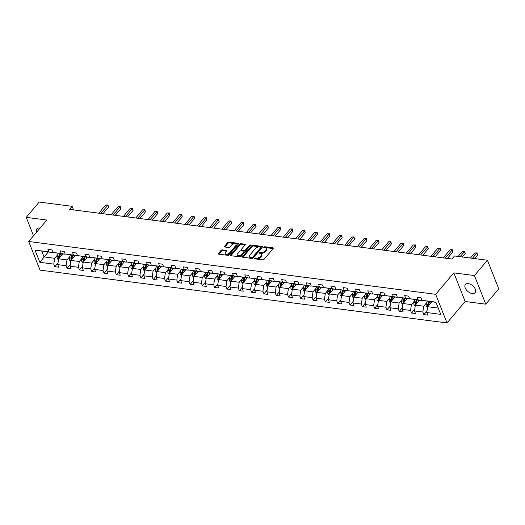 <?xml version="1.0" encoding="UTF-8"?>
<svg xmlns="http://www.w3.org/2000/svg" width="525" height="525" viewBox="0 0 525 525"><rect width="100%" height="100%" fill="white"/><g stroke="black" fill="none" stroke-linecap="round" stroke-linejoin="round"><path stroke-width="0.79" d="M254.343 258.287A0.682 0.374 -21.6 0 0 254.527 258.779L262.749 259.849A0.971 0.532 -21.6 0 0 264.036 259.343L273.197 248.522A0.971 0.532 -21.6 0 0 273.328 248.062A0.971 0.532 -21.6 0 0 272.934 247.82L264.712 246.75A0.682 0.374 -21.6 0 0 263.996 247.59L265.059 247.728A3.117 1.7 -21.6 0 1 266.332 248.509A3.117 1.7 -21.6 0 1 265.906 249.979L265.145 250.878A3.117 1.7 -21.6 0 1 261.037 252.479L259.973 252.341A0.682 0.374 -21.6 0 0 259.265 253.188L260.328 253.326A3.117 1.7 -21.6 0 1 261.594 254.1A3.117 1.7 -21.6 0 1 261.174 255.57L260.413 256.469A3.117 1.7 -21.6 0 1 256.305 258.077L255.242 257.939A0.682 0.374 -21.6 0 0 254.343 258.287M40.09 228.053A6.353 3.734 -139.8 0 0 39.815 228.014A6.353 3.734 -139.8 0 0 36.927 228.861A6.353 3.734 -139.8 0 0 36.658 232.116M472.224 293.541A6.353 3.734 -139.8 0 0 475.112 292.688A6.353 3.734 -139.8 0 0 474.259 287.411A6.353 3.734 -139.8 0 0 468.3 283.638A6.353 3.734 -139.8 0 0 465.413 284.484A6.353 3.734 -139.8 0 0 466.266 289.761A6.353 3.734 -139.8 0 0 472.224 293.541M222.338 249.893A0.971 0.532 -21.6 0 0 221.058 250.392L218.485 253.431A0.971 0.532 -21.6 0 0 218.354 253.89A0.971 0.532 -21.6 0 0 218.748 254.133L227.883 255.321A0.971 0.532 -21.6 0 0 229.169 254.822L238.33 243.994A0.971 0.532 -21.6 0 0 238.462 243.534A0.971 0.532 -21.6 0 0 238.061 243.292L228.933 242.104A0.971 0.532 -21.6 0 0 227.647 242.609L224.543 246.277A0.971 0.532 -21.6 0 0 224.411 246.737A0.971 0.532 -21.6 0 0 224.805 246.98L228.716 247.485A0.971 0.532 -21.6 0 0 230.002 246.986L231.538 245.162A2.605 1.417 -21.6 0 1 234.065 243.843A2.605 1.417 -21.6 0 1 236.033 244.473A2.605 1.417 -21.6 0 1 235.679 245.7L229.648 252.827A2.605 1.417 -21.6 0 1 227.122 254.146A2.605 1.417 -21.6 0 1 225.153 253.516A2.605 1.417 -21.6 0 1 225.507 252.289L226.511 251.101A0.971 0.532 -21.6 0 0 226.643 250.642A0.971 0.532 -21.6 0 0 226.249 250.399L222.338 249.893L222.646 250.668A0.971 0.532 -21.6 0 0 221.36 251.167L218.84 254.146M46.869 220.047L26.25 217.37L39.218 202.053L72.135 206.325L69.543 209.39L451.9 259.022L454.492 255.964L487.417 260.236L474.449 275.553L453.83 272.875L435.678 294.322L28.717 241.493L46.869 220.047M242.557 256.554A0.971 0.532 -21.6 0 0 242.425 257.014A0.971 0.532 -21.6 0 0 242.819 257.257L251.954 258.444A0.971 0.532 -21.6 0 0 253.24 257.946L262.402 247.118A0.971 0.532 -21.6 0 0 262.533 246.658A0.971 0.532 -21.6 0 0 262.132 246.415L253.004 245.227A0.971 0.532 -21.6 0 0 251.718 245.733L242.557 256.554L242.839 257.263M239.918 256.882L230.783 255.695A0.971 0.532 -21.6 0 1 230.39 255.452A0.971 0.532 -21.6 0 1 230.521 254.993L239.682 244.171A0.971 0.532 -21.6 0 1 240.968 243.666L244.873 244.177A0.971 0.532 -21.6 0 1 245.273 244.42A0.971 0.532 -21.6 0 1 245.142 244.88L241.428 249.27A0.971 0.532 -21.6 0 0 241.29 249.729A0.971 0.532 -21.6 0 0 241.69 249.972L244.282 250.307A0.971 0.532 -21.6 0 0 245.569 249.808L249.434 245.234A0.682 0.374 -21.6 0 1 250.517 245.372L241.205 256.384A0.971 0.532 -21.6 0 1 239.918 256.882M26.25 217.37L33.541 235.791M453.83 272.875L465.163 301.501L485.783 304.178L474.449 275.553M485.783 304.178L498.75 288.862L487.417 260.236M52.795 252.138L52.421 252.577L35.004 250.084L48.963 251.902L47.933 249.309L51.877 249.821L52.9 252.413L61.261 253.496L60.237 250.904L64.175 251.416L65.205 254.008L73.559 255.091L72.535 252.499L76.479 253.011L77.503 255.603L85.864 256.692L84.84 254.1L88.778 254.612L89.808 257.204L98.162 258.287L97.138 255.695L101.082 256.207L102.106 258.799L110.467 259.882L109.436 257.289L113.38 257.801L114.411 260.393L122.765 261.483L121.741 258.891L125.685 259.402L126.709 261.995L135.069 263.077L134.039 260.485L137.983 260.997L139.007 263.589L147.368 264.672L146.344 262.08L150.288 262.592L151.312 265.184L159.672 266.273L158.642 263.681L162.586 264.193L163.61 266.785L171.97 267.868L170.947 265.276L174.884 265.788L175.914 268.38L184.268 269.463L183.245 266.871L187.189 267.382L188.213 269.975L196.573 271.064L195.549 268.472L199.487 268.984L200.517 271.569L208.871 272.659L207.848 270.067L211.792 270.578L212.815 273.171L221.176 274.253L220.146 271.661L224.09 272.173L225.12 274.765L233.474 275.848L232.45 273.262L236.394 273.774L237.418 276.36L245.779 277.449L244.748 274.857L248.692 275.369L249.723 277.961L258.077 279.044L257.053 276.452L260.997 276.964L262.021 279.556L270.382 280.639L269.351 278.053L273.295 278.565L274.319 281.151L282.68 282.24L281.656 279.648L285.593 280.16L286.624 282.752L294.984 283.835L293.954 281.243L297.898 281.754L298.922 284.347L307.283 285.429L306.259 282.844L310.196 283.356L311.227 285.941L319.581 287.031L318.557 284.438L322.501 284.95L323.525 287.543L331.885 288.625L330.855 286.033L334.799 286.545L335.829 289.137L344.183 290.22L343.16 287.634L347.104 288.146L348.127 290.732L356.488 291.821L355.458 289.229L359.402 289.741L360.432 292.333L368.786 293.416L367.762 290.824L371.707 291.336L372.73 293.928L381.091 295.011L380.061 292.425L384.005 292.93L385.028 295.522L393.389 296.612L392.365 294.02L396.309 294.532L397.333 297.124L405.694 298.207L404.663 295.614L408.608 296.126L409.631 298.718L417.992 299.801L416.968 297.209L420.906 297.721L421.936 300.313L435.894 302.131L440.731 314.35L426.773 312.539L427.803 315.131L423.859 314.619L422.835 312.027L414.474 310.944L415.498 313.537L411.561 313.025L410.53 310.433L402.17 309.35L403.2 311.942L399.256 311.43L398.232 308.838L389.872 307.748L390.895 310.341L386.958 309.829L385.928 307.237L377.573 306.154L378.597 308.746L374.653 308.234L373.629 305.642L365.269 304.559L366.292 307.151L362.355 306.639L361.325 304.047L352.971 302.958L353.994 305.55L350.05 305.038L349.027 302.446L340.666 301.363L341.696 303.955L337.752 303.443L336.722 300.851L328.368 299.768L329.392 302.361L325.447 301.849L324.424 299.257L316.063 298.167L317.093 300.759L313.149 300.248L312.126 297.655L303.765 296.572L304.789 299.165L300.845 298.653L299.821 296.061L291.46 294.978L292.491 297.57L288.547 297.058L287.523 294.466L279.162 293.377L280.186 295.969L276.248 295.457L275.218 292.865L266.864 291.782L267.888 294.374L263.944 293.862L262.92 291.27L254.559 290.187L255.583 292.779L251.646 292.267L250.615 289.675L242.261 288.586L243.285 291.178L239.341 290.666L238.317 288.074L229.957 286.991L230.987 289.583L227.043 289.072L226.012 286.479L217.658 285.397L218.682 287.989L214.738 287.477L213.714 284.885L205.354 283.795L206.384 286.387L202.44 285.876L201.41 283.283L193.056 282.201L194.079 284.793L190.135 284.281L189.112 281.689L180.751 280.606L181.781 283.198L177.837 282.686L176.813 280.094L168.453 279.005L169.477 281.597L165.539 281.085L164.509 278.493L156.148 277.41L157.178 280.002L153.234 279.49L152.211 276.898L143.85 275.815L144.874 278.408L140.936 277.896L139.906 275.303L131.552 274.214L132.576 276.806L128.632 276.294L127.608 273.702L119.247 272.619L120.278 275.212L116.333 274.7L115.303 272.108L106.949 271.025L107.973 273.617L104.029 273.105L103.005 270.513L94.644 269.423L95.675 272.016L91.731 271.504L90.7 268.912L82.346 267.829L83.37 270.421L79.426 269.909L78.402 267.317L70.042 266.234L71.072 268.826L67.128 268.314L66.104 265.722L57.743 264.633L58.767 267.225L54.823 266.713L53.799 264.121L39.841 262.31L35.004 250.084M52.421 252.577L48.963 251.902M435.678 294.322L447.018 322.947L40.057 270.119L28.717 241.493M69.996 256.351L66.99 259.895L58.636 258.812L62.777 253.916M58.636 258.812L57.743 264.633M66.99 259.895L66.104 265.722M65.093 253.732L64.726 254.172L52.9 252.413M64.726 254.172L61.261 253.496M70.403 254.907L69.589 257.775A2.632 1.575 -82.6 0 0 69.635 260.183L70.947 260.393L75.075 255.518M70.042 266.234L70.934 260.407L79.295 261.496L82.294 257.946M79.295 261.496L78.402 267.317M77.398 255.334L77.024 255.767L65.205 254.008M77.024 255.767L73.559 255.091M94.598 259.547L91.593 263.091L83.239 262.008L87.38 257.112M83.239 262.008L82.346 267.829M91.593 263.091L90.7 268.912M89.696 256.928L89.329 257.368L77.503 255.603M89.329 257.368L85.864 256.692M106.897 261.142L103.897 264.685L95.537 263.603L99.678 258.707M95.537 263.603L94.644 269.423M103.897 264.685L103.005 270.513M102.001 258.523L101.627 258.963L89.808 257.204M101.627 258.963L98.162 258.287M107.303 259.698L106.496 262.566A2.632 1.575 -82.6 0 0 106.536 264.974L107.855 265.184L111.982 260.308M106.949 271.025L107.842 265.197L116.196 266.287L119.201 262.736M116.196 266.287L115.303 272.108M114.299 260.124L113.932 260.558L102.106 258.799M113.932 260.558L110.467 259.882M131.499 264.338L128.5 267.881L120.14 266.798L124.281 261.903M120.14 266.798L119.247 272.619M128.5 267.881L127.608 273.702M126.604 261.719L126.23 262.159L114.411 260.393M126.23 262.159L122.765 261.483M143.798 265.932L140.798 269.476L132.438 268.393L136.585 263.498M132.438 268.393L131.552 274.214M140.798 269.476L139.906 275.303M138.902 263.314L138.534 263.753L126.709 261.995M138.534 263.753L135.069 263.077M156.102 267.527L153.103 271.077L144.743 269.988L148.883 265.099M144.743 269.988L143.85 275.815M153.103 271.077L152.211 276.898M151.2 264.915L150.833 265.348L139.007 263.589M150.833 265.348L147.368 264.672M168.4 269.128L165.401 272.672L157.041 271.589L161.182 266.693M157.041 271.589L156.148 277.41M165.401 272.672L164.509 278.493M163.505 266.51L163.137 266.949L151.312 265.184M163.137 266.949L159.672 266.273M180.705 270.723L177.699 274.267L169.345 273.184L173.486 268.288M169.345 273.184L168.453 279.005M177.699 274.267L176.813 280.094M175.803 268.104L175.435 268.544L163.61 266.785M175.435 268.544L171.97 267.868M181.112 269.279L180.298 272.147A2.632 1.575 -82.6 0 0 180.344 274.555L181.657 274.765L185.784 269.889M180.751 280.606L181.643 274.778L190.004 275.868L193.003 272.317M190.004 275.868L189.112 281.689M188.107 269.706L187.733 270.139L175.914 268.38M187.733 270.139L184.268 269.463M205.308 273.919L202.302 277.463L193.948 276.38L198.089 271.484M193.948 276.38L193.056 282.201M202.302 277.463L201.41 283.283M200.406 271.3L200.038 271.74L188.213 269.975M200.038 271.74L196.573 271.064M217.606 275.513L214.607 279.057L206.246 277.974L210.387 273.079M206.246 277.974L205.354 283.795M214.607 279.057L213.714 284.885M212.71 272.895L212.336 273.335L200.517 271.569M212.336 273.335L208.871 272.659M218.013 274.07L217.206 276.938A2.632 1.575 -82.6 0 0 217.245 279.346L218.564 279.556L222.692 274.68M217.658 285.397L218.551 279.569L226.905 280.658L229.911 277.108M226.905 280.658L226.012 286.479M225.008 274.496L224.641 274.929L212.815 273.171M224.641 274.929L221.176 274.253M242.209 278.709L239.21 282.253L230.849 281.17L234.99 276.275M230.849 281.17L229.957 286.991M239.21 282.253L238.317 288.074M237.313 276.091L236.939 276.531L225.12 274.765M236.939 276.531L233.474 275.848M254.507 280.304L251.508 283.848L243.147 282.765L247.295 277.869M243.147 282.765L242.261 288.586M251.508 283.848L250.615 289.675M249.611 277.686L249.244 278.125L237.418 276.36M249.244 278.125L245.779 277.449M266.812 281.899L263.812 285.449L255.452 284.36L259.593 279.471M255.452 284.36L254.559 290.187M263.812 285.449L262.92 291.27M261.916 279.287L261.542 279.72L249.723 277.961M261.542 279.72L258.077 279.044M279.11 283.5L276.111 287.044L267.75 285.961L271.891 281.065M267.75 285.961L266.864 291.782M276.111 287.044L275.218 292.865M274.214 280.882L273.847 281.321L262.021 279.556M273.847 281.321L270.382 280.639M291.414 285.095L288.409 288.638L280.055 287.556L284.196 282.66M280.055 287.556L279.162 293.377M288.409 288.638L287.523 294.466M286.512 282.476L286.145 282.916L274.319 281.151M286.145 282.916L282.68 282.24M291.821 283.651L291.007 286.519A2.632 1.575 -82.6 0 0 291.053 288.927L292.366 289.137L296.494 284.261M291.46 294.978L292.353 289.15L300.713 290.24L303.713 286.689M300.713 290.24L299.821 296.061M298.817 284.077L298.443 284.511L286.624 282.752M298.443 284.511L294.984 283.835M316.017 288.291L313.012 291.834L304.658 290.752L308.798 285.856M304.658 290.752L303.765 296.572M313.012 291.834L312.126 297.655M311.115 285.672L310.748 286.112L298.922 284.347M310.748 286.112L307.283 285.429M328.315 289.885L325.316 293.429L316.956 292.346L321.097 287.451M316.956 292.346L316.063 298.167M325.316 293.429L324.424 299.257M323.42 287.267L323.046 287.707L311.227 285.941M323.046 287.707L319.581 287.031M328.729 288.442L327.915 291.309A2.632 1.575 -82.6 0 0 327.954 293.718L329.273 293.928L333.401 289.052M328.368 299.768L329.26 293.941L337.614 295.03L340.62 291.48M337.614 295.03L336.722 300.851M335.718 288.868L335.35 289.301L323.525 287.543M335.35 289.301L331.885 288.625M352.918 293.081L349.919 296.625L341.558 295.542L345.699 290.647M341.558 295.542L340.666 301.363M349.919 296.625L349.027 302.446M348.023 290.463L347.648 290.902L335.829 289.137M347.648 290.902L344.183 290.22M365.223 294.676L362.217 298.22L353.863 297.137L358.004 292.241M353.863 297.137L352.971 302.958M362.217 298.22L361.325 304.047M360.321 292.058L359.953 292.497L348.127 290.732M359.953 292.497L356.488 291.821M377.521 296.271L374.522 299.821L366.161 298.732L370.302 293.842M366.161 298.732L365.269 304.559M374.522 299.821L373.629 305.642M372.625 293.659L372.251 294.092L360.432 292.333M372.251 294.092L368.786 293.416M389.819 297.872L386.82 301.416L378.459 300.333L382.607 295.437M378.459 300.333L377.573 306.154M386.82 301.416L385.928 307.237M384.923 295.253L384.556 295.693L372.73 293.928M384.556 295.693L381.091 295.011M402.124 299.467L399.125 303.01L390.764 301.928L394.905 297.032M390.764 301.928L389.872 307.748M399.125 303.01L398.232 308.838M397.222 296.848L396.854 297.288L385.028 295.522M396.854 297.288L393.389 296.612M402.531 298.023L401.717 300.891A2.632 1.575 -82.6 0 0 401.763 303.299L403.082 303.509L407.203 298.633M402.17 309.35L403.062 303.522L411.423 304.612L414.422 301.061M411.423 304.612L410.53 310.433M409.526 298.449L409.159 298.882L397.333 297.124M409.159 298.882L405.694 298.207M426.727 302.662L423.721 306.206L415.367 305.123L419.508 300.228M415.367 305.123L414.474 310.944M423.721 306.206L422.835 312.027M421.824 300.044L421.457 300.484L409.631 298.718M421.457 300.484L417.992 299.801M438.25 308.09L427.665 306.718L431.806 301.822M427.665 306.718L426.773 312.539M465.163 301.501L447.018 322.947M73.552 209.908L72.135 206.325M41.777 251.193L44.047 256.915L54.692 258.3L57.691 254.756M48.188 252.026L39.841 262.31M435.986 302.367L421.936 300.313M54.692 258.3L53.799 264.121M427.028 310.872L423.859 314.619M414.73 309.277L411.561 313.025M402.426 307.683L399.256 311.43M390.127 306.082L386.958 309.829M377.823 304.487L374.653 308.234M365.525 302.892L362.355 306.639M353.227 301.291L350.05 305.038M340.922 299.696L337.752 303.443M328.624 298.102L325.447 301.849M316.319 296.5L313.149 300.248M304.021 294.906L300.845 298.653M291.716 293.311L288.547 297.058M279.418 291.71L276.248 295.457M267.113 290.115L263.944 293.862M254.815 288.52L251.646 292.267M242.517 286.919L239.341 290.666M230.213 285.324L227.043 289.072M217.914 283.73L214.738 287.477M205.61 282.128L202.44 285.876M193.312 280.534L190.135 284.281M181.007 278.939L177.837 282.686M168.709 277.338L165.539 281.085M156.404 275.743L153.234 279.49M144.106 274.148L140.936 277.896M131.801 272.547L128.632 276.294M119.503 270.952L116.333 274.7M107.205 269.358L104.029 273.105M94.9 267.757L91.731 271.504M82.602 266.162L79.426 269.909M70.297 264.567L67.128 268.314M57.999 262.966L54.823 266.713M254.953 258.832A0.682 0.374 -21.6 0 1 255.55 258.713L256.613 258.851A3.117 1.7 -21.6 0 0 260.715 257.243L260.413 256.469M261.594 254.1L261.903 254.874A3.117 1.7 -21.6 0 1 261.483 256.344L260.715 257.243M266.332 248.509L266.634 249.283A3.117 1.7 -21.6 0 1 266.214 250.753L265.453 251.652A3.117 1.7 -21.6 0 1 261.345 253.253L260.282 253.116A0.682 0.374 -21.6 0 0 259.685 253.24M273.144 248.581L265.013 247.524A0.682 0.374 -21.6 0 0 264.416 247.649M262.349 247.177L253.306 246.002A0.971 0.532 -21.6 0 0 252.026 246.507L242.911 257.27M251.816 257.493A0.682 0.374 -21.6 0 0 252.715 257.138L260.754 247.636A0.682 0.374 -21.6 0 0 260.571 247.15L259.448 246.999A3.117 1.7 -21.6 0 0 255.347 248.607L249.848 255.098A3.117 1.7 -21.6 0 0 249.427 256.567A3.117 1.7 -21.6 0 0 250.694 257.348L251.816 257.493L252.125 258.267A0.682 0.374 -21.6 0 0 253.024 257.913L252.715 257.138M260.846 247.314L261.155 248.089A0.682 0.374 -21.6 0 1 261.063 248.41L253.024 257.913M249.427 256.567L249.729 257.342A3.117 1.7 -21.6 0 0 251.002 258.123L250.694 257.348M252.125 258.267L251.002 258.123M230.875 255.708L239.991 244.945L239.682 244.171M245.09 244.939L241.27 244.44A0.971 0.532 -21.6 0 0 239.991 244.945M241.29 249.729L241.598 250.497A0.971 0.532 -21.6 0 0 241.999 250.74L244.591 251.081A0.971 0.532 -21.6 0 0 245.871 250.576L249.743 246.008L249.434 245.234M250.241 245.7A0.682 0.374 -21.6 0 0 249.743 246.008M237.569 253.824A2.605 1.417 -21.6 0 0 237.215 255.052A2.605 1.417 -21.6 0 0 239.183 255.682A2.605 1.417 -21.6 0 0 241.71 254.363L243.836 251.849A0.971 0.532 -21.6 0 0 243.968 251.39A0.971 0.532 -21.6 0 0 243.567 251.147L240.975 250.812A0.971 0.532 -21.6 0 0 239.695 251.311L237.569 253.824M237.215 255.052L237.523 255.826A2.605 1.417 -21.6 0 0 239.492 256.456A2.605 1.417 -21.6 0 0 242.018 255.137L241.71 254.363M243.968 251.39L244.276 252.164A0.971 0.532 -21.6 0 1 244.138 252.623L242.018 255.137M226.465 251.16L222.646 250.668M225.153 253.516L225.461 254.29A2.605 1.417 -21.6 0 0 227.43 254.92A2.605 1.417 -21.6 0 0 229.957 253.601L229.648 252.827M236.033 244.473L236.342 245.247A2.605 1.417 -21.6 0 1 235.988 246.474L229.957 253.601M238.278 244.053L229.235 242.878A0.971 0.532 -21.6 0 0 227.955 243.383L224.903 246.986M430.671 303.174L431.077 301.731M427.494 307.827L426.366 306.495A2.632 1.575 -82.6 0 1 426.32 304.087L427.133 301.219M474.58 258.569L477.494 255.13L476.726 253.194L474.751 252.938L470.446 258.031M428.603 305.609A2.632 1.575 -82.6 0 1 428.767 304.402L429.581 301.534M428.63 301.409L427.822 304.277A2.632 1.575 97.4 0 0 427.698 306.029L427.908 306.429M427.698 306.029L428.446 305.15A1.339 0.801 -82.6 0 1 428.525 304.684L429.424 301.514M472.415 258.287L477.041 252.906L477.494 255.13M474.751 252.938L477.041 252.906M418.366 301.573L418.773 300.129M415.196 306.233L414.061 304.894A2.632 1.575 -82.6 0 1 414.022 302.485L414.835 299.618M462.282 256.974L465.189 253.536L464.422 251.6L462.453 251.344L458.141 256.436M416.299 304.014A2.632 1.575 -82.6 0 1 416.463 302.807L417.277 299.939M416.332 299.814L415.518 302.682A2.632 1.575 97.4 0 0 415.393 304.434L415.61 304.835M415.393 304.434L416.141 303.555A1.339 0.801 -82.6 0 1 416.22 303.089L417.119 299.919M460.117 256.692L464.737 251.304L465.189 253.536M462.453 251.344L464.737 251.304M406.068 299.978L406.475 298.535M401.796 303.338L402.892 304.631M447.385 258.438L452.891 251.934L452.123 250.005L450.155 249.749L443.251 257.9M404.001 302.42A2.632 1.575 -82.6 0 1 404.165 301.206L404.978 298.344M404.027 298.22L403.22 301.088A2.632 1.575 97.4 0 0 403.095 302.84L403.305 303.24M403.095 302.84L403.843 301.954A1.339 0.801 -82.6 0 1 403.922 301.488L404.821 298.318M445.22 258.156L452.438 249.71L452.891 251.934M450.155 249.749L452.438 249.71M393.763 298.384L394.177 296.94M390.593 303.037L389.465 301.704A2.632 1.575 -82.6 0 1 389.419 299.296L390.233 296.428M435.087 256.843L440.587 250.34L439.825 248.404L437.85 248.148L430.946 256.305M391.696 300.818A2.632 1.575 -82.6 0 1 391.86 299.611L392.674 296.743M391.729 296.618L390.915 299.486A2.632 1.575 97.4 0 0 390.797 301.238L391.007 301.639M390.797 301.238L391.538 300.359A1.339 0.801 -82.6 0 1 391.617 299.893L392.516 296.723M432.922 256.561L440.134 248.115L440.587 250.34M437.85 248.148L440.134 248.115M381.465 296.783L381.872 295.339M378.295 301.442L377.16 300.103A2.632 1.575 -82.6 0 1 377.114 297.695L377.928 294.833M422.783 255.242L428.288 248.745L427.521 246.809L425.552 246.553L418.648 254.71M379.398 299.224A2.632 1.575 -82.6 0 1 379.562 298.016L380.376 295.148M379.431 295.024L378.617 297.892A2.632 1.575 97.4 0 0 378.492 299.644L378.702 300.044M378.492 299.644L379.24 298.764A1.339 0.801 -82.6 0 1 379.319 298.298L380.218 295.129M420.617 254.966L427.836 246.514L428.288 248.745M425.552 246.553L427.836 246.514M369.16 295.188L369.574 293.744M365.991 299.841L364.862 298.508A2.632 1.575 -82.6 0 1 364.816 296.1L365.63 293.232M410.484 253.647L415.984 247.144L415.223 245.214L413.247 244.958L406.35 253.109M367.1 297.629A2.632 1.575 -82.6 0 1 367.257 296.415L368.071 293.554M367.126 293.429L366.312 296.297A2.632 1.575 97.4 0 0 366.194 298.049L366.404 298.449M366.194 298.049L366.936 297.163A1.339 0.801 -82.6 0 1 367.014 296.697L367.913 293.527M408.319 253.365L415.531 244.919L415.984 247.144M413.247 244.958L415.531 244.919M356.862 293.593L357.269 292.149M353.692 298.246L352.557 296.914A2.632 1.575 -82.6 0 1 352.518 294.505L353.325 291.637M398.18 252.052L403.686 245.549L402.918 243.613L400.949 243.357L394.045 251.514M354.795 296.028A2.632 1.575 -82.6 0 1 354.959 294.82L355.773 291.952M354.828 291.828L354.014 294.696A2.632 1.575 97.4 0 0 353.889 296.448L354.099 296.848M353.889 296.448L354.637 295.568A1.339 0.801 -82.6 0 1 354.716 295.103L355.615 291.933M396.014 251.77L403.233 243.324L403.686 245.549M400.949 243.357L403.233 243.324M344.558 291.992L344.971 290.548M341.388 296.651L340.259 295.312A2.632 1.575 -82.6 0 1 340.213 292.904L341.027 290.043M385.882 250.451L391.381 243.954L390.62 242.018L388.644 241.762L381.747 249.92M342.497 294.433A2.632 1.575 -82.6 0 1 342.661 293.226L343.468 290.358M342.523 290.233L341.709 293.101A2.632 1.575 97.4 0 0 341.591 294.853L341.801 295.253M341.591 294.853L342.333 293.974A1.339 0.801 -82.6 0 1 342.412 293.508L343.311 290.338M383.716 250.176L390.928 241.723L391.381 243.954M388.644 241.762L390.928 241.723M332.259 290.397L332.666 288.953M327.994 293.757L329.09 295.05M373.583 248.857L379.083 242.353L378.315 240.424L376.346 240.168L369.442 248.318M330.192 292.838A2.632 1.575 -82.6 0 1 330.356 291.624L331.17 288.763M330.225 288.638L329.411 291.506A2.632 1.575 97.4 0 0 329.287 293.258L329.503 293.659M329.287 293.258L330.035 292.373A1.339 0.801 -82.6 0 1 330.113 291.907L331.012 288.737M371.418 248.574L378.63 240.128L379.083 242.353M376.346 240.168L378.63 240.128M319.961 288.803L320.368 287.359M316.785 293.455L315.656 292.123A2.632 1.575 -82.6 0 1 315.61 289.715L316.424 286.847M361.279 247.262L366.785 240.758L366.017 238.823L364.042 238.567L357.144 246.724M317.894 291.237A2.632 1.575 -82.6 0 1 318.058 290.03L318.872 287.162M317.92 287.037L317.113 289.905A2.632 1.575 97.4 0 0 316.988 291.657L317.198 292.058M316.988 291.657L317.737 290.778A1.339 0.801 -82.6 0 1 317.815 290.312L318.708 287.142M359.113 246.98L366.325 238.534L366.785 240.758M364.042 238.567L366.325 238.534M307.657 287.201L308.063 285.764M304.487 291.861L303.352 290.522A2.632 1.575 -82.6 0 1 303.312 288.113L304.126 285.252M348.981 245.661L354.48 239.164L353.712 237.228L351.743 236.972L344.84 245.129M305.589 289.642A2.632 1.575 -82.6 0 1 305.753 288.435L306.567 285.567M305.622 285.442L304.808 288.31A2.632 1.575 97.4 0 0 304.684 290.062L304.9 290.463M304.684 290.062L305.432 289.183A1.339 0.801 -82.6 0 1 305.511 288.717L306.41 285.548M346.815 245.385L354.027 236.933L354.48 239.164M351.743 236.972L354.027 236.933M295.358 285.607L295.765 284.163M291.086 288.967L292.182 290.259M336.676 244.066L342.182 237.562L341.414 235.633L339.445 235.377L332.542 243.528M293.291 288.048A2.632 1.575 -82.6 0 1 293.455 286.834L294.269 283.973M293.317 283.848L292.51 286.716A2.632 1.575 97.4 0 0 292.386 288.468L292.596 288.868M292.386 288.468L293.134 287.582A1.339 0.801 -82.6 0 1 293.213 287.116L294.112 283.946M334.51 243.784L341.729 235.338L342.182 237.562M339.445 235.377L341.729 235.338M283.054 284.012L283.461 282.568M279.884 288.665L278.749 287.332A2.632 1.575 -82.6 0 1 278.709 284.924L279.523 282.056M324.378 242.471L329.877 235.968L329.109 234.032L327.141 233.776L320.237 241.933M280.987 286.447A2.632 1.575 -82.6 0 1 281.151 285.239L281.964 282.371M281.019 282.247L280.206 285.114A2.632 1.575 97.4 0 0 280.081 286.867L280.298 287.267M280.081 286.867L280.829 285.987A1.339 0.801 -82.6 0 1 280.908 285.521L281.807 282.352M322.212 242.189L329.424 233.743L329.877 235.968M327.141 233.776L329.424 233.743M270.756 282.411L271.162 280.973M267.579 287.07L266.451 285.731A2.632 1.575 -82.6 0 1 266.405 283.323L267.218 280.462M312.073 240.87L317.579 234.373L316.811 232.437L314.842 232.181L307.939 240.338M268.688 284.852A2.632 1.575 -82.6 0 1 268.853 283.644L269.666 280.777M268.721 280.652L267.908 283.52A2.632 1.575 97.4 0 0 267.783 285.272L267.993 285.672M267.783 285.272L268.531 284.392A1.339 0.801 -82.6 0 1 268.61 283.927L269.509 280.757M309.908 240.594L317.126 232.142L317.579 234.373M314.842 232.181L317.126 232.142M258.451 280.816L258.864 279.372M255.281 285.469L254.152 284.137A2.632 1.575 -82.6 0 1 254.107 281.728L254.92 278.86M299.775 239.275L305.274 232.772L304.513 230.843L302.538 230.587L295.634 238.737M256.39 283.257A2.632 1.575 -82.6 0 1 256.548 282.043L257.362 279.182M256.417 279.057L255.603 281.925A2.632 1.575 97.4 0 0 255.485 283.677L255.695 284.077M255.485 283.677L256.226 282.791A1.339 0.801 -82.6 0 1 256.305 282.325L257.204 279.156M297.609 238.993L304.822 230.547L305.274 232.772M302.538 230.587L304.822 230.547M246.153 279.221L246.56 277.777M242.983 283.874L241.848 282.542A2.632 1.575 -82.6 0 1 241.808 280.133L242.616 277.266M287.47 237.681L292.976 231.177L292.208 229.241L290.24 228.985L283.336 237.143M244.086 281.656A2.632 1.575 -82.6 0 1 244.25 280.448L245.063 277.581M244.118 277.456L243.305 280.324A2.632 1.575 97.4 0 0 243.18 282.076L243.39 282.476M243.18 282.076L243.928 281.197A1.339 0.801 -82.6 0 1 244.007 280.731L244.906 277.561M285.305 237.398L292.523 228.952L292.976 231.177M290.24 228.985L292.523 228.952M233.848 277.62L234.262 276.183M230.678 282.279L229.55 280.941A2.632 1.575 -82.6 0 1 229.504 278.532L230.317 275.671M275.172 236.079L280.672 229.582L279.91 227.647L277.935 227.391L271.038 235.548M231.787 280.061A2.632 1.575 -82.6 0 1 231.952 278.854L232.759 275.986M231.814 275.861L231 278.729A2.632 1.575 97.4 0 0 230.882 280.481L231.092 280.882M230.882 280.481L231.623 279.602A1.339 0.801 -82.6 0 1 231.702 279.136L232.601 275.966M273.007 235.804L280.219 227.351L280.672 229.582M277.935 227.391L280.219 227.351M221.55 276.025L221.957 274.582M217.284 279.385L218.38 280.678M262.868 234.485L268.373 227.981L267.606 226.052L265.637 225.796L258.733 233.947M219.483 278.467A2.632 1.575 -82.6 0 1 219.647 277.252L220.461 274.391M219.516 274.267L218.702 277.134A2.632 1.575 97.4 0 0 218.577 278.887L218.794 279.287M218.577 278.887L219.325 278.001A1.339 0.801 -82.6 0 1 219.404 277.535L220.303 274.365M260.708 234.202L267.921 225.757L268.373 227.981M265.637 225.796L267.921 225.757M209.245 274.431L209.659 272.987M206.076 279.083L204.947 277.751A2.632 1.575 -82.6 0 1 204.901 275.343L205.715 272.475M250.569 232.89L256.069 226.387L255.308 224.451L253.332 224.195L246.435 232.352M207.185 276.865A2.632 1.575 -82.6 0 1 207.349 275.658L208.156 272.79M207.211 272.665L206.397 275.533A2.632 1.575 97.4 0 0 206.279 277.285L206.489 277.686M206.279 277.285L207.021 276.406A1.339 0.801 -82.6 0 1 207.106 275.94L207.998 272.77M248.404 232.608L255.616 224.162L256.069 226.387M253.332 224.195L255.616 224.162M196.947 272.829L197.354 271.392M193.777 277.489L192.642 276.15A2.632 1.575 -82.6 0 1 192.603 273.742L193.417 270.88M238.271 231.289L243.771 224.792L243.003 222.856L241.034 222.6L234.13 230.757M194.88 275.271A2.632 1.575 -82.6 0 1 195.044 274.063L195.858 271.195M194.913 271.071L194.099 273.938A2.632 1.575 97.4 0 0 193.974 275.691L194.191 276.091M193.974 275.691L194.723 274.811A1.339 0.801 -82.6 0 1 194.801 274.345L195.7 271.176M236.106 231.013L243.318 222.561L243.771 224.792M241.034 222.6L243.318 222.561M184.649 271.235L185.056 269.791M180.377 274.595L181.473 275.887M225.967 229.694L231.473 223.191L230.705 221.261L228.729 221.005L221.832 229.156M182.582 273.676A2.632 1.575 -82.6 0 1 182.746 272.462L183.56 269.601M182.608 269.476L181.801 272.344A2.632 1.575 97.4 0 0 181.676 274.096L181.886 274.496M181.676 274.096L182.424 273.21A1.339 0.801 -82.6 0 1 182.503 272.744L183.402 269.574M223.801 229.412L231.02 220.966L231.473 223.191M228.729 221.005L231.02 220.966M172.344 269.64L172.751 268.196M169.175 274.293L168.039 272.961A2.632 1.575 -82.6 0 1 168 270.552L168.814 267.684M213.668 228.099L219.168 221.596L218.4 219.66L216.431 219.404L209.527 227.561M170.277 272.075A2.632 1.575 -82.6 0 1 170.441 270.867L171.255 267.999M170.31 267.881L169.496 270.743A2.632 1.575 97.4 0 0 169.372 272.495L169.588 272.895M169.372 272.495L170.12 271.615A1.339 0.801 -82.6 0 1 170.198 271.149L171.098 267.98M211.503 227.817L218.715 219.371L219.168 221.596M216.431 219.404L218.715 219.371M160.046 268.039L160.453 266.602M156.87 272.698L155.741 271.359A2.632 1.575 -82.6 0 1 155.695 268.951L156.509 266.09M201.364 226.498L206.87 220.001L206.102 218.065L204.133 217.809L197.229 225.967M157.979 270.48A2.632 1.575 -82.6 0 1 158.143 269.272L158.957 266.405M158.012 266.28L157.198 269.148A2.632 1.575 97.4 0 0 157.073 270.9L157.283 271.3M157.073 270.9L157.822 270.021A1.339 0.801 -82.6 0 1 157.9 269.555L158.799 266.385M199.198 226.223L206.417 217.77L206.87 220.001M204.133 217.809L206.417 217.77M147.742 266.444L148.155 265M144.572 271.097L143.443 269.765A2.632 1.575 -82.6 0 1 143.397 267.356L144.211 264.488M189.066 224.903L194.565 218.4L193.804 216.471L191.828 216.215L184.925 224.365M145.674 268.885A2.632 1.575 -82.6 0 1 145.838 267.671L146.652 264.81M145.707 264.685L144.893 267.553A2.632 1.575 97.4 0 0 144.775 269.305L144.985 269.706M144.775 269.305L145.517 268.419A1.339 0.801 -82.6 0 1 145.596 267.953L146.495 264.784M186.9 224.621L194.112 216.175L194.565 218.4M191.828 216.215L194.112 216.175M135.443 264.849L135.85 263.406M132.274 269.502L131.138 268.17A2.632 1.575 -82.6 0 1 131.093 265.762L131.906 262.894M176.761 223.309L182.267 216.805L181.499 214.869L179.53 214.613L172.627 222.771M133.376 267.284A2.632 1.575 -82.6 0 1 133.54 266.077L134.354 263.209M133.409 263.091L132.595 265.952A2.632 1.575 97.4 0 0 132.471 267.704L132.681 268.104M132.471 267.704L133.219 266.825A1.339 0.801 -82.6 0 1 133.298 266.359L134.197 263.189M174.595 223.027L181.814 214.581L182.267 216.805M179.53 214.613L181.814 214.581M123.139 263.248L123.552 261.811M119.969 267.908L118.84 266.569A2.632 1.575 -82.6 0 1 118.794 264.16L119.608 261.299M164.463 221.707L169.962 215.211L169.201 213.275L167.226 213.019L160.328 221.176M121.078 265.689A2.632 1.575 -82.6 0 1 121.236 264.482L122.049 261.614M121.104 261.489L120.291 264.357A2.632 1.575 97.4 0 0 120.172 266.109L120.382 266.51M120.172 266.109L120.914 265.23A1.339 0.801 -82.6 0 1 120.993 264.764L121.892 261.594M162.297 221.432L169.509 212.979L169.962 215.211M167.226 213.019L169.509 212.979M110.841 261.653L111.248 260.21M106.568 265.013L107.671 266.306M152.158 220.113L157.664 213.609L156.896 211.68L154.928 211.424L148.024 219.575M108.773 264.095A2.632 1.575 -82.6 0 1 108.938 262.881L109.751 260.019M108.806 259.895L107.993 262.762A2.632 1.575 97.4 0 0 107.868 264.515L108.078 264.915M107.868 264.515L108.616 263.629A1.339 0.801 -82.6 0 1 108.695 263.163L109.594 259.993M149.993 219.831L157.211 211.385L157.664 213.609M154.928 211.424L157.211 211.385M98.536 260.059L98.949 258.615M95.366 264.712L94.237 263.379A2.632 1.575 -82.6 0 1 94.192 260.971L95.005 258.103M139.86 218.518L145.359 212.015L144.598 210.079L142.623 209.823L135.726 217.98M96.475 262.5A2.632 1.575 -82.6 0 1 96.639 261.286L97.447 258.418M96.502 258.3L95.688 261.161A2.632 1.575 97.4 0 0 95.57 262.913L95.78 263.314M95.57 262.913L96.311 262.034A1.339 0.801 -82.6 0 1 96.39 261.568L97.289 258.398M137.694 218.236L144.907 209.79L145.359 212.015M142.623 209.823L144.907 209.79M86.238 258.457L86.645 257.02M83.068 263.117L81.933 261.778A2.632 1.575 -82.6 0 1 81.893 259.37L82.707 256.508M127.562 216.917L133.061 210.42L132.293 208.484L130.325 208.228L123.421 216.385M84.171 260.899A2.632 1.575 -82.6 0 1 84.335 259.691L85.148 256.823M84.203 256.699L83.39 259.567A2.632 1.575 97.4 0 0 83.265 261.319L83.482 261.719M83.265 261.319L84.013 260.439A1.339 0.801 -82.6 0 1 84.092 259.973L84.991 256.804M125.396 216.641L132.608 208.189L133.061 210.42M130.325 208.228L132.608 208.189M73.94 256.863L74.347 255.419M69.668 260.223L70.763 261.516M115.257 215.322L120.763 208.819L119.995 206.889L118.02 206.633L111.123 214.784M71.873 259.304A2.632 1.575 -82.6 0 1 72.037 258.09L72.85 255.229M71.899 255.104L71.092 257.972A2.632 1.575 97.4 0 0 70.967 259.724L71.177 260.124M70.967 259.724L71.715 258.838A1.339 0.801 -82.6 0 1 71.794 258.372L72.686 255.202M113.092 215.04L120.304 206.594L120.763 208.819M118.02 206.633L120.304 206.594M61.635 255.268L62.042 253.824M58.465 259.921L57.33 258.589A2.632 1.575 -82.6 0 1 57.291 256.18L58.104 253.312M102.959 213.727L108.458 207.224L107.691 205.288L105.722 205.032L98.818 213.189M59.568 257.709A2.632 1.575 -82.6 0 1 59.732 256.495L60.546 253.627M59.601 253.509L58.787 256.371A2.632 1.575 97.4 0 0 58.662 258.123L58.879 258.523M58.662 258.123L59.41 257.243A1.339 0.801 -82.6 0 1 59.489 256.777L60.388 253.608M100.793 213.445L108.006 204.999L108.458 207.224M105.722 205.032L108.006 204.999M256.613 258.851L256.305 258.077M261.483 256.344L261.174 255.57M260.282 253.116L259.973 252.341M261.345 253.253L261.037 252.479M265.453 251.652L265.145 250.878M266.214 250.753L265.906 249.979M265.013 247.524L264.712 246.75M273.203 248.509L272.934 247.82M255.55 258.713L255.242 257.939M252.026 246.507L251.718 245.733M253.306 246.002L253.004 245.227M262.408 247.104L262.132 246.415M261.063 248.41L260.754 247.636M230.803 255.701L230.521 254.993M241.27 244.44L240.968 243.666M245.149 244.867L244.873 244.177M241.999 250.74L241.69 249.972M244.591 251.081L244.282 250.307M245.871 250.576L245.569 249.808M244.138 252.623L243.836 251.849M226.524 251.094L226.249 250.399M235.988 246.474L235.679 245.7M224.825 246.98L224.543 246.277M227.955 243.383L227.647 242.609M229.235 242.878L228.933 242.104M238.337 243.981L238.061 243.292M218.768 254.133L218.485 253.431M221.36 251.167L221.058 250.392M426.398 306.534L427.678 306.698M428.767 304.402L429.542 304.5M426.32 304.087L427.822 304.277M414.1 304.94L415.38 305.104M416.463 302.807L417.237 302.905M414.022 302.485L415.518 302.682M404.165 301.206L404.939 301.311M401.717 300.891L403.22 301.088M389.498 301.744L390.777 301.908M391.86 299.611L392.641 299.709M389.419 299.296L390.915 299.486M377.193 300.149L378.479 300.313M379.562 298.016L380.336 298.115M377.114 297.695L378.617 297.892M364.895 298.548L366.174 298.718M367.257 296.415L368.038 296.52M364.816 296.1L366.312 296.297M352.59 296.953L353.876 297.117M354.959 294.82L355.733 294.919M352.518 294.505L354.014 294.696M340.292 295.358L341.572 295.522M342.661 293.226L343.435 293.324M340.213 292.904L341.709 293.101M330.356 291.624L331.131 291.729M327.915 291.309L329.411 291.506M315.689 292.162L316.969 292.327M318.058 290.03L318.832 290.128M315.61 289.715L317.113 289.905M303.391 290.568L304.671 290.732M305.753 288.435L306.528 288.533M303.312 288.113L304.808 288.31M293.455 286.834L294.23 286.939M291.007 286.519L292.51 286.716M278.788 287.372L280.068 287.536M281.151 285.239L281.932 285.338M278.709 284.924L280.206 285.114M266.483 285.777L267.77 285.941M268.853 283.644L269.627 283.743M266.405 283.323L267.908 283.52M254.185 284.176L255.465 284.347M256.548 282.043L257.329 282.148M254.107 281.728L255.603 281.925M241.881 282.581L243.167 282.745M244.25 280.448L245.024 280.547M241.808 280.133L243.305 280.324M229.582 280.987L230.862 281.151M231.952 278.854L232.726 278.952M229.504 278.532L231 278.729M219.647 277.252L220.421 277.358M217.206 276.938L218.702 277.134M204.98 277.791L206.259 277.955M207.349 275.658L208.123 275.756M204.901 275.343L206.397 275.533M192.682 276.196L193.961 276.36M195.044 274.063L195.818 274.162M192.603 273.742L194.099 273.938M182.746 272.462L183.52 272.567M180.298 272.147L181.801 272.344M168.079 273L169.358 273.164M170.441 270.867L171.216 270.966M168 270.552L169.496 270.743M155.774 271.405L157.06 271.569M158.143 269.272L158.917 269.371M155.695 268.951L157.198 269.148M143.476 269.804L144.756 269.975M145.838 267.671L146.619 267.776M143.397 267.356L144.893 267.553M131.171 268.209L132.458 268.373M133.54 266.077L134.315 266.175M131.093 265.762L132.595 265.952M118.873 266.615L120.153 266.779M121.236 264.482L122.017 264.58M118.794 264.16L120.291 264.357M108.938 262.881L109.712 262.986M106.496 262.566L107.993 262.762M94.27 263.419L95.55 263.583M96.639 261.286L97.414 261.384M94.192 260.971L95.688 261.161M81.972 261.824L83.252 261.988M84.335 259.691L85.109 259.79M81.893 259.37L83.39 259.567M72.037 258.09L72.811 258.195M69.589 257.775L71.092 257.972M57.369 258.628L58.649 258.792M59.732 256.495L60.506 256.594M57.291 256.18L58.787 256.371"/></g></svg>

